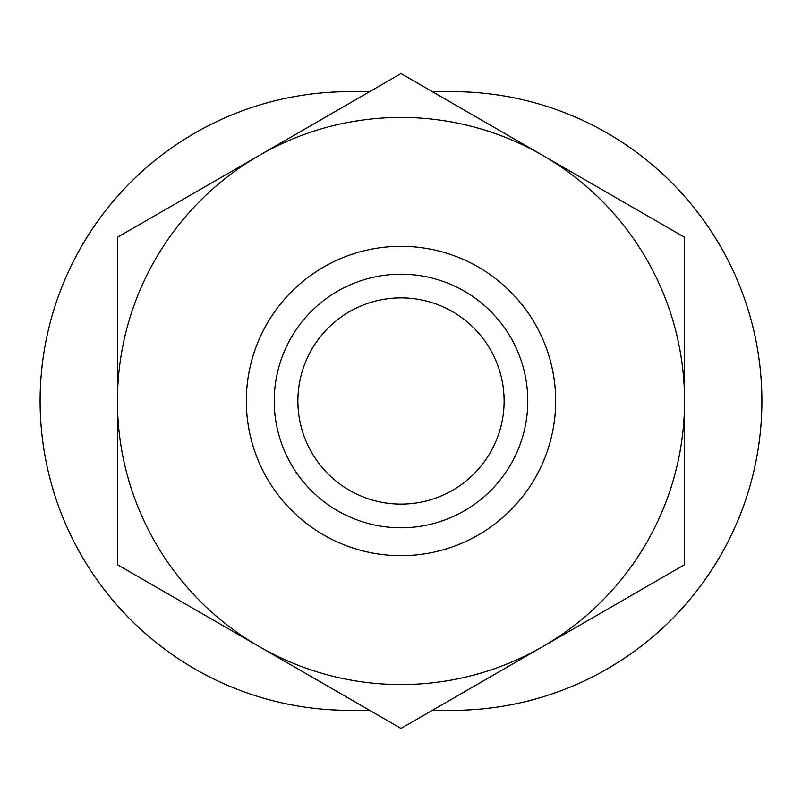 <?xml version="1.0" encoding="UTF-8"?>
<svg xmlns="http://www.w3.org/2000/svg" width="802" height="802" viewBox="0 0 802 802"><rect width="100%" height="100%" fill="white"/><g stroke="black" fill="none" stroke-linecap="round" stroke-linejoin="round"><path stroke-width="1.2" d="M117.433 401L117.433 564.718L401 728.437L684.567 564.718L684.567 237.282L401 73.563L117.433 237.282L117.433 401A283.567 283.567 0 0 1 542.784 155.428A283.567 283.567 0 0 1 542.784 646.572A283.567 283.567 0 0 1 117.433 401M246.324 401A154.676 154.676 0 0 1 478.333 267.046A154.676 154.676 0 0 1 478.333 534.954A154.676 154.676 0 0 1 246.324 401M432.328 710.341L452.559 710.341A309.341 309.341 0 0 0 761.9 401A309.341 309.341 0 0 0 452.559 91.659L432.328 91.659M369.672 91.659L349.441 91.659A309.341 309.341 0 0 0 40.1 401A309.341 309.341 0 0 0 349.441 710.341L369.672 710.341M274.224 401A126.776 126.776 0 0 1 464.388 291.206A126.776 126.776 0 0 1 464.388 510.794A126.776 126.776 0 0 1 274.224 401M297.883 401A103.117 103.117 0 0 1 452.559 311.697A103.117 103.117 0 0 1 452.559 490.303A103.117 103.117 0 0 1 297.883 401"/></g></svg>
